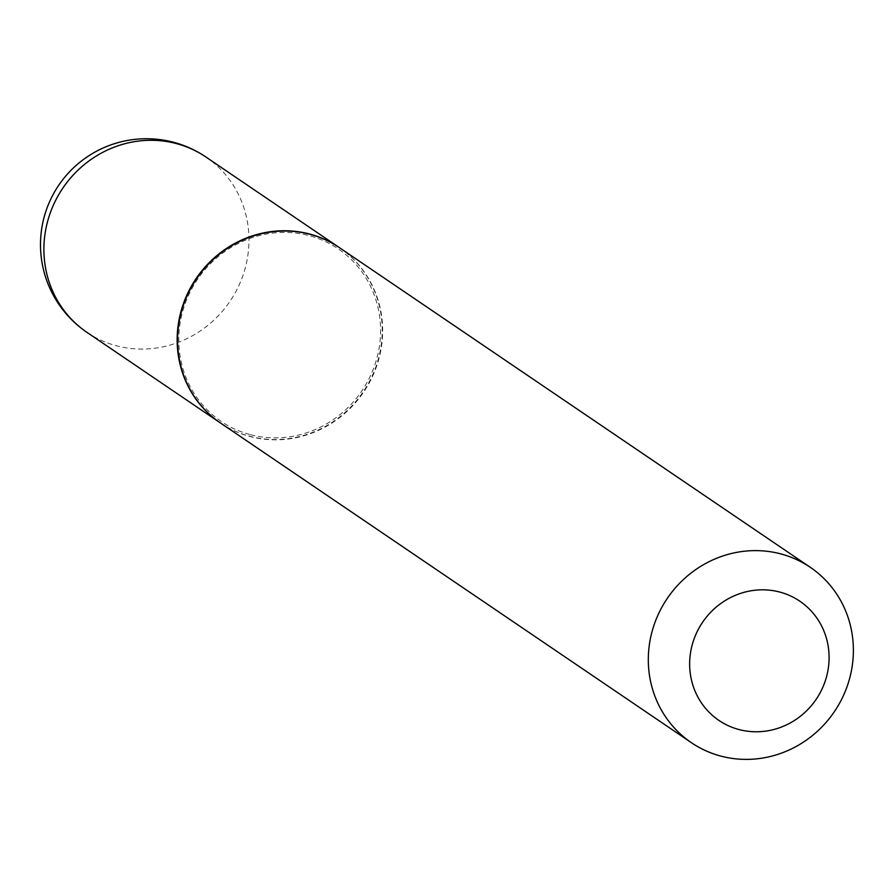 <?xml version="1.0" encoding="UTF-8"?>
<svg xmlns="http://www.w3.org/2000/svg" width="895" height="895" viewBox="0 0 895 895"><rect width="100%" height="100%" fill="white"/><g stroke="black" fill="none" stroke-linecap="round" stroke-linejoin="round"><path stroke-width="0.67" stroke-dasharray="4.47 3.36" d="M220.394 422.943A105.946 100.934 124.2 0 0 250.085 436.346A105.946 100.934 124.2 0 0 371.682 376.963A105.946 100.934 124.2 0 0 339.406 247.635M250.566 434.724A104.245 99.311 124.2 0 0 376.292 360.327A104.245 99.311 124.2 0 0 308.809 235.564A104.245 99.311 124.2 0 0 183.083 309.961A104.245 99.311 124.2 0 0 250.566 434.724M220.606 423.089A105.946 100.934 124.2 0 0 250.51 436.637A105.946 100.934 124.2 0 0 372.175 377.131A105.946 100.934 124.2 0 0 339.619 247.781M86.927 332.336A105.946 100.934 124.2 0 0 116.842 345.884A105.946 100.934 124.2 0 0 244.615 270.279A105.946 100.934 124.2 0 0 205.94 157.028"/><path stroke-width="1.34" d="M339.406 247.635A105.946 100.934 124.2 0 0 339.194 247.49A105.946 100.934 124.2 0 0 309.278 233.942A105.946 100.934 124.2 0 0 187.626 293.448A105.946 100.934 124.2 0 0 220.181 422.798A105.946 100.934 124.2 0 0 220.394 422.943M810.355 567.363L339.619 247.781A105.946 100.934 124.2 0 0 309.704 234.233A105.946 100.934 124.2 0 0 188.051 293.739A105.946 100.934 124.2 0 0 220.606 423.089L691.343 742.66A105.946 100.934 124.2 0 0 721.247 756.208A105.946 100.934 124.2 0 0 842.911 696.702A105.946 100.934 124.2 0 0 810.355 567.363A105.946 100.934 124.2 0 0 780.44 553.804A105.946 100.934 124.2 0 0 658.787 613.31A105.946 100.934 124.2 0 0 691.343 742.66M739.248 729.615A72.047 68.635 124.2 0 0 826.13 678.209A72.047 68.635 124.2 0 0 779.5 591.987A72.047 68.635 124.2 0 0 692.618 643.393A72.047 68.635 124.2 0 0 739.248 729.615M339.194 247.49L205.94 157.028A105.946 100.934 124.2 0 0 176.024 143.48A105.946 100.934 124.2 0 0 48.263 219.085A105.946 100.934 124.2 0 0 86.927 332.336L220.181 422.798M205.94 157.028A105.946 105.946 0 0 0 44.75 214.945A105.946 105.946 0 0 0 86.927 332.336"/></g></svg>
